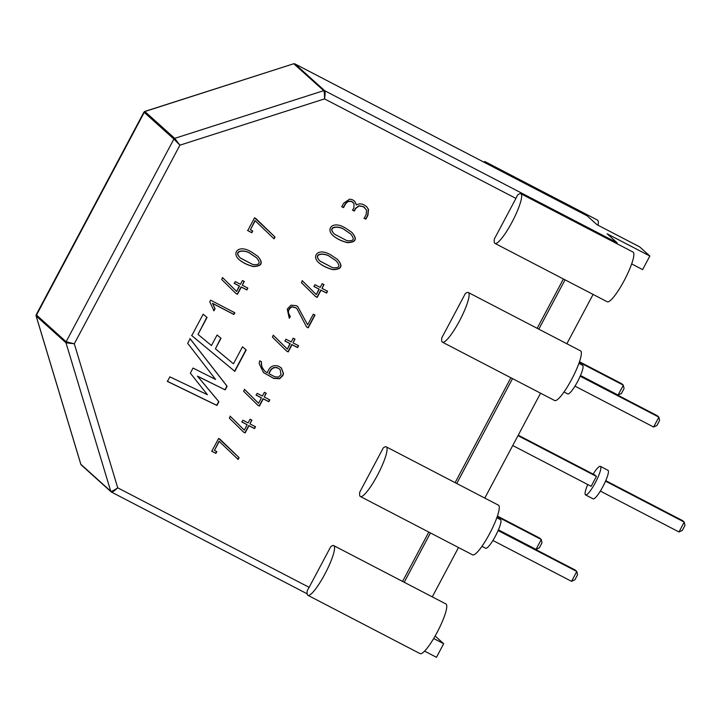 <?xml version="1.0" encoding="UTF-8"?>
<svg xmlns="http://www.w3.org/2000/svg" width="721" height="721" viewBox="0 0 721 721"><rect width="100%" height="100%" fill="white"/><g stroke="black" fill="none" stroke-linecap="round" stroke-linejoin="round"><path stroke-width="1.08" d="M364.447 205.124L366.547 206.557L368.512 209.432L367.908 215.363L365.871 219.193L364.159 218.301L366.151 214.543L366.538 210.072L363.465 206.756L359.112 205.945L355.642 208.576L354.317 211.064L352.605 210.171L353.93 207.684L353.957 203.457L351.424 201.42L348 201.492L345.467 203.98L343.529 207.63L341.817 206.738L343.71 203.169L349.694 199.122L352.326 199.672L354.696 201.24L356.435 204.935C358.968 203.475 361.645 203.547 364.447 205.124L366.547 206.557L368.512 209.432L367.908 215.363L365.871 219.193L364.159 218.301L366.151 214.543L366.538 210.072L363.465 206.756L359.112 205.945L355.642 208.576L354.317 211.064L352.605 210.171L353.93 207.684L353.957 203.457L351.424 201.42L348 201.492L345.467 203.98L343.529 207.63L341.817 206.738L343.71 203.169L349.694 199.122L352.326 199.672L354.696 201.24L356.435 204.935C358.968 203.475 361.645 203.547 364.447 205.124M366.439 206.467L368.314 209.252L367.71 215.182L365.871 219.193L363.952 218.121L365.673 219.013L367.71 215.182L368.314 209.252L366.439 206.467M356.228 204.755L354.597 201.15L356.228 204.755M344.773 229.963C339.87 225.682 326.153 226.052 334.607 234.235L346.864 240.616C353.777 241.409 355.029 239.174 350.622 233.91L344.773 229.963C339.87 225.682 326.153 226.052 334.607 234.235L346.864 240.616C353.777 241.409 355.029 239.174 350.622 233.91L344.566 229.774C339.672 225.493 325.955 225.871 334.4 234.046L334.4 234.046C325.955 225.871 339.672 225.493 344.566 229.774L344.773 229.963M350.424 233.73L344.566 229.774L350.424 233.73M351.632 232.198C357.391 238.768 355.931 242.193 347.261 242.481C341.484 241.066 336.671 238.714 332.841 235.425C336.671 238.714 341.484 241.066 347.261 242.481C355.931 242.193 357.391 238.768 351.632 232.198M345.71 228.233L351.731 232.288C357.607 238.876 356.183 242.328 347.468 242.662C341.601 241.22 336.761 238.831 332.94 235.515C325.432 228.746 333.003 220.103 345.71 228.233L351.731 232.288C357.607 238.876 356.183 242.328 347.468 242.662C341.601 241.22 336.761 238.831 332.94 235.515C325.432 228.746 333.003 220.103 345.71 228.233M330.191 256.811C325.324 252.512 311.589 252.873 320.034 261.065L332.498 267.635C339.483 268.374 340.709 266.121 336.175 260.849L330.398 256.991C325.522 252.692 311.787 253.053 320.241 261.245L332.498 267.635C339.483 268.374 340.709 266.121 336.175 260.849L330.398 256.991C325.522 252.692 311.787 253.053 320.241 261.245L320.034 261.065C311.589 252.873 325.324 252.512 330.191 256.811L335.968 260.669L330.191 256.811M337.302 259.245C343.025 265.815 341.556 269.23 332.895 269.501C327.118 268.077 322.305 265.725 318.475 262.435C322.305 265.725 327.118 268.077 332.895 269.501C341.556 269.23 343.025 265.815 337.302 259.245M331.336 255.27L337.401 259.335C343.241 265.914 341.808 269.366 333.102 269.681C327.235 268.239 322.395 265.851 318.583 262.525C311.075 255.793 318.583 247.132 331.336 255.27L337.401 259.335C343.241 265.914 341.808 269.366 333.102 269.681C327.235 268.239 322.395 265.851 318.583 262.525C311.075 255.793 318.583 247.132 331.336 255.27M318.997 289.067L313.788 286.363L319.196 289.247L313.995 286.543L314.978 284.696L320.178 287.4L322.161 283.677L323.99 284.633L322.008 288.346L327.568 291.239L326.586 293.087L321.025 290.202L317.195 297.413L315.609 296.583L301.396 282.614L302.36 280.802L316.339 294.628L319.196 289.247L313.995 286.543L314.978 284.696L320.178 287.4L322.161 283.677L323.99 284.633L322.008 288.346L327.568 291.239L326.586 293.087L321.025 290.202L317.195 297.413L315.609 296.583L301.396 282.614L302.36 280.802L316.339 294.628L318.997 289.067M302.153 280.622L316.339 294.628L302.153 280.622M316.988 297.223L315.401 296.403L317.195 297.413L320.827 290.013L316.988 297.223M326.379 292.906L320.827 290.013L326.586 293.087L327.361 291.059L326.379 292.906M323.783 284.444L322.008 288.346L323.783 284.444M306.551 326.919L297.313 309.363L296.259 308.011L292.104 306.849C287.931 309.255 287.364 312.454 290.401 316.447L289.193 317.961L287.246 309.093L291.113 305.181L296.376 305.668L297.728 306.596L307.651 324.792L313.284 314.203L315.005 315.095L308.237 327.821L306.551 326.919L297.313 309.363L296.259 308.011L292.104 306.849C287.931 309.255 287.364 312.454 290.401 316.447L289.193 317.961L287.246 309.093L291.113 305.181L296.376 305.668L297.728 306.596L307.651 324.792L313.284 314.203L315.005 315.095L308.237 327.821L306.551 326.919M296.061 307.831L291.897 306.668C287.724 309.075 287.156 312.274 290.202 316.267L289.472 318.204L289.094 317.871L290.202 316.267C287.156 312.274 287.724 309.075 291.897 306.668L296.061 307.831M308.029 327.631L306.344 326.73L308.029 327.631L314.798 314.906L308.029 327.631M290.013 343.566L284.813 340.862L290.221 343.755L285.011 341.051L285.994 339.194L291.203 341.898L293.177 338.185L295.006 339.131L293.032 342.854L298.584 345.738L297.602 347.594L292.041 344.701L288.211 351.911L286.625 351.091L272.412 337.122L273.376 335.31L287.355 349.135L290.221 343.755L285.011 341.051L285.994 339.194L291.203 341.898L293.177 338.185L295.006 339.131L293.032 342.854L298.584 345.738L297.602 347.594L292.041 344.701L288.211 351.911L286.625 351.091L272.412 337.122L273.376 335.31L287.355 349.135L290.013 343.566M273.169 335.13L287.355 349.135L273.169 335.13M288.003 351.731L286.426 350.911L288.211 351.911L291.843 344.521L288.003 351.731M297.403 347.414L291.843 344.521L297.602 347.594L298.386 345.557L297.403 347.414M294.808 338.951L293.032 342.854L294.808 338.951M269.104 373.793L274.755 376.732L278.324 377.137L281.037 374.722L280.118 369.512L278.027 368.116C273.836 366.656 270.862 368.548 269.104 373.793L274.755 376.732L278.324 377.137L281.037 374.722L280.118 369.512L278.027 368.116C273.836 366.656 270.862 368.548 269.104 373.793L269.104 373.793M277.819 367.935C273.638 366.475 270.663 368.368 268.897 373.604C270.663 368.368 273.638 366.475 277.819 367.935L279.91 369.332L277.819 367.935M261.263 361.618L261.894 367.043L264.445 370.864L261.894 367.043L261.263 361.618M281.334 367.971L283.299 373.433L282.605 375.452L279.433 378.552L273.556 378.246L263.417 372.505L273.556 378.246L279.433 378.552L282.605 375.452L283.299 373.433L281.334 367.971M261.489 361.735L261.308 364.312L262.093 367.232L264.652 371.054L267.275 372.838C269.429 366.583 273.304 364.42 278.892 366.349L281.433 368.061L283.506 373.613L282.812 375.641L279.64 378.741L273.755 378.426L263.516 372.604L259.163 363.609L259.686 360.797L261.489 361.735L261.308 364.312L262.093 367.232L264.652 371.054L267.275 372.838C269.429 366.583 273.304 364.42 278.892 366.349L281.433 368.061L283.506 373.613L282.812 375.641L279.64 378.741L273.755 378.426L263.516 372.604L259.163 363.609L259.686 360.797L261.489 361.735M257.559 256.09C263.318 262.66 261.858 266.085 253.188 266.373C247.402 264.958 242.598 262.597 238.768 259.308C242.598 262.597 247.402 264.958 253.188 266.373C261.858 266.085 263.318 262.66 257.559 256.09M251.638 252.125L257.658 256.18C263.535 262.768 262.111 266.22 253.395 266.554C247.528 265.112 242.689 262.723 238.867 259.407C231.36 252.638 238.93 243.995 251.638 252.125L257.658 256.18C263.535 262.768 262.111 266.22 253.395 266.554C247.528 265.112 242.689 262.723 238.867 259.407C231.36 252.638 238.93 243.995 251.638 252.125M250.493 253.666C245.609 249.349 231.829 249.836 240.345 257.956L252.792 264.508C259.776 265.256 260.993 262.994 256.469 257.73L250.701 253.855C245.816 249.538 232.036 250.025 240.553 258.145L252.792 264.508C259.776 265.256 260.993 262.994 256.469 257.73L250.701 253.855C245.816 249.538 232.036 250.025 240.553 258.145L240.345 257.956C231.829 249.836 245.609 249.349 250.493 253.666L256.261 257.541L250.493 253.666M239.291 285.94L234.082 283.236L239.489 286.12L234.289 283.416L235.271 281.569L240.472 284.272L242.463 280.532L244.293 281.487L242.301 285.228L247.862 288.112L246.879 289.959L241.319 287.075L237.479 294.285L235.902 293.465L221.68 279.496L222.645 277.684L236.641 291.482L239.489 286.12L234.289 283.416L235.271 281.569L240.472 284.272L242.463 280.532L244.293 281.487L242.301 285.228L247.862 288.112L246.879 289.959L241.319 287.075L237.479 294.285L235.902 293.465L221.68 279.496L222.645 277.684L236.641 291.482L239.291 285.94M222.447 277.495L236.641 291.482L222.447 277.495M237.281 294.105L235.695 293.276L237.479 294.285L241.111 286.895L237.281 294.105M246.672 289.779L241.111 286.895L246.879 289.959L247.654 287.931L246.672 289.779M244.086 281.307L242.301 285.228L244.086 281.307M214.867 308.543L213.74 310.661L215.065 308.732L213.939 310.841L209.766 301.784L210.613 300.17L234.83 312.761L233.883 314.491L212.713 303.487L215.065 308.732L213.939 310.841L209.766 301.784L210.613 300.17L234.83 312.761L233.883 314.491L212.713 303.487L215.065 308.732L212.515 303.298L214.867 308.543M233.676 314.302L212.515 303.298L233.883 314.491L234.622 312.581L233.676 314.302M642.618 269.609L631.659 263.904L642.618 269.609L649.837 256.027L607.145 233.829L616.996 242.689L607.145 233.829L649.837 256.027L642.618 269.609M443.694 643.718L433.672 638.509L443.694 643.718L435.133 636.012L443.694 643.718L436.475 657.3L424.597 651.126L436.475 657.3L443.694 643.718M293.69 63.763L144.858 111.512A1.397 1.37 132 0 0 144.038 112.197L36.257 314.897A1.397 1.37 132 0 0 36.149 315.96L80.878 464.369A1.397 1.37 132 0 0 81.275 464.991L111.124 491.839A1.397 1.37 -48 0 1 110.728 491.226L80.878 464.369A1.397 1.37 132 0 0 81.275 464.991L111.124 491.839A1.397 1.37 -48 0 1 110.728 491.226L80.815 464.261L36.086 315.87L65.999 342.808L110.728 491.226C111.71 491.515 114.035 490.379 117.721 487.82C114.567 490.767 112.485 492.182 111.458 492.073L307.11 593.789L111.458 492.073C112.485 492.182 114.567 490.767 117.721 487.82C114.035 490.379 111.71 491.515 110.728 491.226L65.999 342.808A1.397 1.37 -48 0 1 66.107 341.754L36.257 314.897A1.397 1.37 132 0 0 36.149 315.96L65.999 342.808A1.397 1.37 -48 0 1 66.107 341.754L36.194 314.753L143.939 112.116L173.887 139.045L66.107 341.754L74.308 343.791L65.999 342.808L74.308 343.791L66.107 341.754L173.887 139.045A1.397 1.37 -48 0 1 174.707 138.36L144.858 111.512A1.397 1.37 132 0 0 144.038 112.197L173.887 139.045A1.397 1.37 -48 0 1 174.707 138.36L144.75 111.44L293.69 63.763L294.916 63.908A1.397 1.37 132 0 0 293.862 63.818L323.711 90.666L174.707 138.36L179.917 145.173L173.887 139.045L179.917 145.173L174.707 138.36L323.711 90.666A1.397 1.37 -48 0 1 324.765 90.756L294.916 63.908A1.397 1.37 132 0 0 293.862 63.818L323.711 90.666A1.397 1.37 -48 0 1 324.765 90.756L294.916 63.908L293.69 63.772L144.75 111.44L293.69 63.772M294.853 63.863L587.092 215.804A7.003 1.325 -62.5 0 1 587.146 215.84A7.003 1.325 -62.5 0 0 587.092 215.804L294.862 63.872M247.736 230.621L254.567 217.787L275.025 237.029L274.079 238.849L255.18 220.752L250.376 229.783L252.747 231.008L251.827 232.748L247.736 230.621L254.567 217.787L275.025 237.029L274.079 238.849L255.18 220.752L250.376 229.783L252.747 231.008L251.827 232.748L247.736 230.621M233.451 363.808L242.472 346.837L246.203 349.928L234.812 371.351L191.777 335.607L203.169 314.185L207.044 317.447L198.023 334.418L211.469 345.566L217.075 335.022L221.014 338.257L215.408 348.802L233.451 363.808L242.472 346.837L246.203 349.928L234.812 371.351L191.777 335.607L203.169 314.185L207.044 317.447L198.023 334.418L211.469 345.566L217.075 335.022L221.014 338.257L215.408 348.802L233.451 363.808M248.123 422.912L250.106 419.189L251.935 420.145L249.953 423.867L255.513 426.751L254.531 428.598L248.97 425.714L245.14 432.924L243.554 432.104L229.341 418.135L230.305 416.323L244.284 430.14L247.141 424.759L241.941 422.055L242.923 420.208L248.123 422.912L250.106 419.189L251.935 420.145L249.953 423.867L255.513 426.751L254.531 428.598L248.97 425.714L245.14 432.924L243.554 432.104L229.341 418.135L230.305 416.323L244.284 430.14L247.141 424.759L241.941 422.055L242.923 420.208L248.123 422.912M215.885 453.383L211.794 451.256L218.625 438.422L239.084 457.655L238.119 459.466L219.238 441.387L214.434 450.409L216.805 451.643L215.885 453.383L211.794 451.256L218.625 438.422L239.084 457.655L238.119 459.466L219.238 441.387L214.434 450.409L216.805 451.643L215.885 453.383L211.595 451.076L215.885 453.383M262.408 396.045L264.391 392.332L266.22 393.278L264.237 397.001L269.798 399.885L268.816 401.741L263.255 398.848L259.425 406.058L257.839 405.238L243.626 391.269L244.59 389.457L258.569 403.282L261.426 397.902L256.225 395.189L257.208 393.342L262.408 396.045L264.391 392.332L266.22 393.278L264.237 397.001L269.798 399.885L268.816 401.741L263.255 398.848L259.425 406.058L257.839 405.238L243.626 391.269L244.59 389.457L258.569 403.282L261.426 397.902L256.225 395.189L257.208 393.342L262.408 396.045M215.57 379.426L187.685 343.313L190.11 338.753L227.124 386.249L225.195 389.872L197.626 376.299L218.896 401.723L216.913 405.463L167.425 381.409L169.85 376.849L207.405 394.702L190.344 373.136L193.012 368.034L215.57 379.426L187.685 343.313L190.11 338.753L227.124 386.249L225.195 389.872L197.626 376.299L218.896 401.723L216.913 405.463L167.425 381.409L169.85 376.849L207.405 394.702L190.344 373.136L193.012 368.034L215.57 379.426M330.705 546.761L309.129 587.336A7.003 1.325 -62.5 0 1 307.353 590.31A28.002 5.29 -62.5 0 0 307.894 595.303A28.002 5.29 -62.5 0 0 325.504 572.907A28.002 5.29 -62.5 0 0 333.724 545.617A28.002 5.29 -62.5 0 0 330.705 546.761L309.129 587.336A7.003 1.325 -62.5 0 1 307.353 590.31A28.002 5.29 -62.5 0 0 307.894 595.303A28.002 5.29 -62.5 0 0 325.504 572.907A28.002 5.29 -62.5 0 0 333.724 545.617A28.002 5.29 -62.5 0 0 330.705 546.761M402.579 581.414L428.815 532.089L402.579 581.414M383.23 447.993L359.779 492.092A28.002 5.29 -62.5 0 0 359.86 495.895A28.002 5.29 -62.5 0 0 360.41 496.526A28.002 5.29 -62.5 0 0 378.029 474.13A28.002 5.29 -62.5 0 0 386.249 446.84A28.002 5.29 -62.5 0 0 383.23 447.993L359.779 492.092A28.002 5.29 -62.5 0 0 359.86 495.895A28.002 5.29 -62.5 0 0 360.41 496.526A28.002 5.29 -62.5 0 0 378.029 474.13A28.002 5.29 -62.5 0 0 386.249 446.84A28.002 5.29 -62.5 0 0 383.23 447.993M455.104 482.646L510.874 377.75L455.104 482.646M441.838 337.761L465.288 293.654A28.002 5.29 117.5 0 1 468.308 292.51A28.002 5.29 117.5 0 1 460.088 319.791A28.002 5.29 117.5 0 1 442.478 342.196A28.002 5.29 117.5 0 1 441.919 341.556A28.002 5.29 117.5 0 1 441.838 337.761L465.288 293.654A28.002 5.29 117.5 0 1 468.308 292.51A28.002 5.29 117.5 0 1 460.088 319.791A28.002 5.29 117.5 0 1 442.478 342.196A28.002 5.29 117.5 0 1 441.919 341.556A28.002 5.29 117.5 0 1 441.838 337.761M537.163 328.307L563.389 278.973L537.163 328.307M494.363 238.984L515.93 198.41L324.522 98.894C325.225 94.46 325.306 91.747 324.765 90.756C325.306 91.747 325.225 94.46 324.522 98.894C324.585 94.406 324.315 91.666 323.711 90.666C324.315 91.666 324.585 94.406 324.522 98.894L179.917 145.173L74.308 343.791L117.721 487.82L309.129 587.336L117.721 487.82L74.308 343.791L179.917 145.173L324.522 98.894L515.93 198.41A7.003 1.325 117.5 0 0 517.444 195.193A28.002 5.29 117.5 0 1 520.823 193.733A28.002 5.29 117.5 0 1 512.613 221.014A28.002 5.29 117.5 0 1 494.994 243.419A28.002 5.29 117.5 0 1 494.444 242.779A28.002 5.29 117.5 0 1 494.363 238.984L515.93 198.41A7.003 1.325 117.5 0 0 517.444 195.193A28.002 5.29 117.5 0 1 520.823 193.733A28.002 5.29 117.5 0 1 512.613 221.014A28.002 5.29 117.5 0 1 494.994 243.419A28.002 5.29 117.5 0 1 494.444 242.779A28.002 5.29 117.5 0 1 494.363 238.984M617.095 243.779A7.003 1.325 -62.5 0 0 616.996 242.689L324.765 90.756L616.996 242.689A7.003 1.325 -62.5 0 1 617.095 243.779M639.689 246.888L649.837 256.027L639.689 246.888L596.997 224.7L587.146 215.84L294.916 63.908L587.146 215.84L596.997 224.7L639.689 246.888M458.511 547.527L432.285 596.862L458.511 547.527M540.57 393.197L484.8 498.085L540.57 393.197M430.455 532.945L404.229 582.271L430.455 532.945M565.039 279.829L538.812 329.164L565.039 279.829M36.086 315.852L144.75 111.44L36.086 315.852M446.155 604.108A28.002 5.29 -62.5 0 0 445.939 603.964L333.724 545.617L445.939 603.964A28.002 5.29 -62.5 0 1 446.155 604.108A28.002 5.29 -62.5 0 1 437.404 631.848A28.002 5.29 -62.5 0 1 420.109 653.65A28.002 5.29 -62.5 0 0 437.404 631.848A28.002 5.29 -62.5 0 0 446.155 604.108M597.718 220.256A28.002 5.29 -62.5 0 0 597.511 220.103L485.296 161.765A28.002 5.29 -62.5 0 0 483.602 162A28.002 5.29 -62.5 0 1 485.296 161.765A28.002 5.29 -62.5 0 1 486.071 163.279A28.002 5.29 -62.5 0 0 485.296 161.765L597.511 220.103A28.002 5.29 -62.5 0 1 597.718 220.256A28.002 5.29 -62.5 0 1 598.024 225.231A28.002 5.29 -62.5 0 0 597.718 220.256M580.738 350.992A28.002 5.29 117.5 0 1 571.987 378.741A28.002 5.29 117.5 0 1 554.692 400.534L442.478 342.196L554.692 400.534A28.002 5.29 117.5 0 0 571.987 378.741A28.002 5.29 117.5 0 0 580.738 350.992A28.002 5.29 117.5 0 0 580.522 350.848A28.002 5.29 117.5 0 1 580.738 350.992M498.671 505.331A28.002 5.29 -62.5 0 0 498.463 505.187L386.249 446.84L498.463 505.187A28.002 5.29 -62.5 0 1 498.671 505.331A28.002 5.29 -62.5 0 1 489.929 533.08A28.002 5.29 -62.5 0 1 472.625 554.873A28.002 5.29 -62.5 0 0 489.929 533.08A28.002 5.29 -62.5 0 0 498.671 505.331M633.254 252.224A28.002 5.29 117.5 0 1 624.512 279.964A28.002 5.29 117.5 0 1 607.208 301.757L494.994 243.419L607.208 301.757A28.002 5.29 117.5 0 0 624.512 279.964A28.002 5.29 117.5 0 0 633.254 252.224A28.002 5.29 117.5 0 0 633.047 252.071A28.002 5.29 117.5 0 1 633.254 252.224M220.806 338.077L215.408 348.802L220.806 338.077M206.846 317.258L198.023 334.418L206.846 317.258M234.613 371.162L191.57 335.427L234.812 371.351L246.005 349.739L234.613 371.162M593.095 294.42L566.868 343.746L593.095 294.42M512.523 378.606L456.744 483.503L512.523 378.606M216.706 405.283L167.218 381.229L216.913 405.463L218.697 401.543L216.706 405.283M197.419 376.119L218.697 401.543L197.419 376.119L225.195 389.872L197.419 376.119M226.926 386.068L224.997 389.691L227.124 386.249L189.902 338.564L226.926 386.068M343.322 207.441L341.61 206.548L343.529 207.63L345.26 203.8L347.801 201.312L351.217 201.231L353.02 202.322L351.217 201.231L347.801 201.312L345.26 203.8L343.322 207.441M354.11 210.883L352.398 209.991L354.317 211.064L355.435 208.387L358.905 205.764L363.258 206.576L364.79 207.621L363.258 206.576L358.905 205.764L355.435 208.387L354.11 210.883M255.558 218.229L275.025 237.029L273.872 238.669L274.818 236.839L255.558 218.229M254.973 220.572L250.376 229.783L254.973 220.572M252.548 230.828L251.827 232.748L247.537 230.441L251.62 232.568L252.548 230.828M219.617 438.855L239.084 457.655L237.912 459.286L238.876 457.475L219.617 438.855M219.031 441.207L214.434 450.409L219.031 441.207M216.606 451.463L215.678 453.194L216.606 451.463M251.728 419.964L249.953 423.867L251.728 419.964M255.306 426.571L254.531 428.598L248.772 425.534L245.14 432.924L243.347 431.915L244.933 432.744L248.772 425.534L254.324 428.418L255.306 426.571M230.098 416.134L244.284 430.14L230.098 416.134M246.942 424.579L241.733 421.875L246.942 424.579M266.013 393.098L264.237 397.001L266.013 393.098M269.591 399.704L268.816 401.741L263.057 398.668L259.425 406.058L257.631 405.049L259.218 405.878L263.057 398.668L268.609 401.552L269.591 399.704M244.383 389.277L258.569 403.282L244.383 389.277M261.227 397.713L256.018 395.009L261.227 397.713M297.629 306.506L307.651 324.792L297.629 306.506M579.459 361.753L621.709 383.716L623.332 385.176L624.053 388.547L621.43 393.486L618.077 395.054L623.332 385.176L579.278 362.275M618.077 395.054L580.486 375.506M564.02 391.972L567.742 393.909A16.096 3.046 -62.5 0 0 577.692 381.373A16.096 3.046 -62.5 0 0 582.721 365.421A16.096 3.046 -62.5 0 0 582.595 365.34L578.873 363.402M580.387 375.722L657.246 415.684L658.868 417.144L653.614 427.021L656.957 425.453L659.589 420.514L658.868 417.144L580.171 376.227M653.614 427.021L574.979 386.132M497.391 516.083L539.641 538.055L541.273 539.515L541.985 542.886L539.362 547.825L536.018 549.393L541.273 539.515L497.211 516.615M536.018 549.393L498.418 529.845M481.961 546.311L485.684 548.248A16.096 3.046 -62.5 0 0 495.624 535.712A16.096 3.046 -62.5 0 0 500.653 519.76A16.096 3.046 -62.5 0 0 500.536 519.679L496.814 517.741M498.328 530.061L575.178 570.014L576.8 571.474L571.555 581.351L574.898 579.792L577.521 574.853L576.8 571.474L498.112 530.566M571.555 581.351L492.912 540.471M587.75 484.53A16.096 3.046 -62.5 0 0 585.542 494.921L593.104 498.851A16.096 3.046 -62.5 0 0 603.053 486.315A16.096 3.046 -62.5 0 0 608.082 470.362A16.096 3.046 -62.5 0 0 607.956 470.281L600.395 466.352A16.096 3.046 -62.5 0 0 593.158 474.121M605.757 480.664L682.607 520.625L684.229 522.085L678.975 531.963L682.327 530.395L684.95 525.456L684.229 522.085L605.532 481.168M678.975 531.963L600.341 491.082M517.993 435.655L596.411 476.428L591.157 486.305L512.739 445.533M596.411 476.428L594.78 474.968L518.255 435.178M585.542 494.921A16.096 3.046 -62.5 0 0 595.492 482.385A16.096 3.046 -62.5 0 0 600.521 466.433A16.096 3.046 -62.5 0 0 600.395 466.352M80.806 464.261L36.086 315.87L80.806 464.261M420.109 653.65L307.894 595.303L420.109 653.65M580.522 350.848L468.308 292.51L580.522 350.848M472.625 554.873L360.41 496.526L472.625 554.873M633.047 252.071L520.823 193.733L633.047 252.071"/></g></svg>
